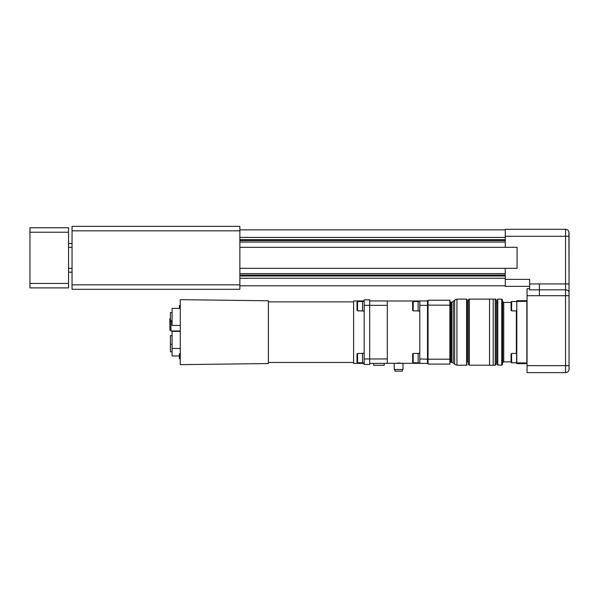 <?xml version="1.0" encoding="UTF-8"?>
<svg xmlns="http://www.w3.org/2000/svg" width="599" height="599" viewBox="0 0 599 599"><rect width="100%" height="100%" fill="white"/><g stroke="black" fill="none" stroke-linecap="round" stroke-linejoin="round"><path stroke-width="0.9" d="M526.835 363.63L516.787 363.63L516.787 300.698L526.835 300.698L527.053 301.424L527.053 363.406M516.57 301.424L526.835 301.334L526.835 362.987L516.57 362.897L516.787 300.698M516.787 363.63L516.57 362.897M511.059 302.428L503.729 302.428L503.729 361.893L502.643 362.807L502.299 364.739L502.299 299.582L501.76 299.126L501.76 365.195L502.299 364.739M496.331 361.863L497.432 361.863L497.432 299.455L497.432 364.866L501.76 365.195M496.331 300.226L496.331 364.095L495.231 365.195L495.231 299.126C495.5 298.849 495.867 299.215 496.331 300.226M493.202 299.126L489.548 299.126L489.548 365.195L493.202 365.195L493.202 299.126L495.231 299.126M469.354 299.126C469.084 298.849 468.718 299.215 468.253 300.226L468.253 364.095L469.354 365.195L469.354 299.126L489.548 299.126M172.07 335.59L170.423 335.59L170.423 351.83L172.07 351.83M172.07 312.551L170.423 312.551L170.423 321.251L172.07 321.251M468.253 361.863L467.153 361.863L467.153 332.16M170.423 320.832L172.07 320.832M172.07 321.169L170.423 321.169M467.153 361.863L467.153 299.672L467.153 302.458L468.253 302.458M170.423 318.601L169.869 318.601L169.869 330.169L170.97 330.169M454.619 300.092L454.619 364.229L453.203 362.814L453.203 301.507L454.619 300.092L456.955 299.126L466.599 299.126L467.153 299.672M180.277 331.404L172.07 331.404L172.07 355.956L179.393 355.956M170.97 321.251L170.97 330.992L180.277 330.992M180.277 308.365L172.07 308.365L172.07 325.437L180.277 325.437M180.277 305.595L179.393 305.595L179.393 308.365M180.164 353.769L179.393 353.769L179.393 358.726L180.277 358.726M453.203 362.814L451.182 362.17L451.182 302.151L451.646 302.151L451.646 362.17M180.277 352.025L180.277 355.439M180.164 358.726L180.277 360.471M450.635 361.616L451.182 362.17M450.635 302.151L450.635 362.17L450.081 362.717L450.081 301.604L450.635 302.151M450.081 305.198L449.864 300.226L428.06 300.226L428.06 305.123L450.081 305.198L449.864 359.205L449.864 300.226M449.864 364.095L428.06 364.095L428.06 359.205L449.864 359.205L449.864 364.095L450.081 359.123M413.19 310.881L413.19 301.522L412.644 302.068L412.644 310.327L413.19 310.881L418.147 310.881M413.19 362.799L413.19 353.44L412.644 353.994L412.644 362.253L413.19 362.799L418.147 362.799M419.802 358.973L419.802 305.348L427.506 305.348L427.506 363.376L419.802 363.383L419.802 358.973L428.06 359.205L428.06 305.123L427.506 305.325L427.506 300.78L428.06 300.226M427.506 363.376L428.06 364.095M394.951 369.493L394.951 371.14L402.333 371.14L402.333 369.493M419.802 311.046L418.147 311.046L418.147 301.357L419.802 301.357M419.802 362.964L418.147 362.964L418.147 353.275L419.802 353.275M419.802 305.348L419.802 300.945L427.506 300.945M387.298 363.323L394.239 363.323L394.239 369.493L403.045 369.493L402.962 363.316M394.239 363.323L419.802 363.323M402.513 363.256L402.094 363.204M400.334 363.061L398.762 363.009M398.103 363.016L397.639 363.031M180.277 364.649L180.277 299.672L268.374 300.78L268.374 363.548L180.277 364.649M387.298 363.383L384.176 363.383L384.176 365.293L373.686 365.293L373.686 363.383L369.68 363.383L387.298 363.383L387.298 300.945L369.68 300.945M357.566 310.881L357.566 301.522L357.019 302.068L357.019 310.327L357.566 310.881L362.522 310.881M384.176 363.383L373.686 363.383M268.374 362.447L353.605 362.447M364.177 305.348L369.68 305.348L369.68 364.484L364.177 364.484L364.177 299.844L369.68 299.844L369.68 305.348L387.298 305.348M364.177 363.383L353.605 363.383L353.605 300.945L364.177 300.945M364.177 311.046L362.522 311.046L362.522 301.357L364.177 301.357M364.177 362.964L362.522 362.964L362.522 353.275L364.177 353.275M357.566 362.799L357.019 362.253L357.019 353.994L357.566 353.44L357.566 362.799L362.522 362.799M68.548 283.417L68.548 287.894L29.95 287.894L29.95 227.755L68.548 227.755L68.548 283.417L29.95 283.417M239.87 268.315L517.079 268.315L517.079 247.335L239.87 247.335M511.059 362.253L511.059 353.987L511.613 353.44L511.613 362.799L516.57 362.799L511.613 362.799L511.059 362.253M511.613 310.881L511.059 310.334L511.059 302.076L511.613 301.522L511.613 310.881L516.57 310.881M565.553 229.297A3.497 3.497 0 0 1 568.923 231.843A3.497 3.497 0 0 0 565.553 229.297L505.279 229.297L505.279 236.291L565.553 236.291L565.553 229.297A3.497 3.497 0 0 1 568.908 231.813L568.908 236.845M529.613 286.352L505.279 286.352L505.279 268.315M505.279 247.335L505.279 236.291M505.279 279.359L529.613 279.359L529.613 283.956L565.553 283.933L565.553 236.291L568.923 236.291L569.05 283.933L569.05 232.794M239.87 229.851L505.279 229.851M505.279 239.645L239.87 239.645M505.279 276.004L239.87 276.004M239.87 285.798L505.279 285.798M72.045 284.817L239.87 284.817L239.87 289.295L72.045 289.295L72.045 226.355L239.87 226.355L239.87 230.832L72.045 230.832M214.697 226.355L239.87 226.355L214.697 226.355M239.87 284.817L239.87 230.832M162.569 226.355L149.338 226.355M106.098 289.295L239.87 289.295L106.098 289.295M94.35 289.295L109.175 289.295M202.739 289.295L217.564 289.295M527.053 365.652L565.553 365.652L565.553 295.704L527.053 295.726L527.053 372.645L565.553 372.645A3.497 3.497 0 0 0 569.05 369.149A3.497 3.497 0 0 1 565.553 372.645L565.553 365.652L569.05 365.652L569.05 369.149C568.653 371.178 568.653 371.178 569.05 369.149L569.028 290.68M569.05 360.613L569.05 300.75M569.05 236.845L569.05 241.884M568.691 295.704L565.553 295.704L565.553 283.933L569.05 283.933L569.05 290.702M539.399 295.704L539.399 283.933M527.053 295.726L527.053 288.733L529.613 288.733M539.399 289.841L529.613 289.841L529.613 283.956M516.345 310.881L516.345 353.44M503.729 302.428L502.643 301.522L502.643 362.807M501.76 299.126L497.762 299.126L497.762 365.195M456.955 299.126L456.955 365.195L466.599 365.195L466.599 299.126M387.298 358.973L364.177 358.973M68.548 232.232L29.95 232.232M239.87 237.406L505.279 237.406M505.279 240.573L239.87 240.573M505.279 242.056L239.87 242.056M505.279 273.593L239.87 273.593M505.279 275.068L239.87 275.068M239.87 278.243L505.279 278.243M568.698 291.473A3.497 2.943 -0 0 0 565.553 289.819L539.399 289.819M565.553 372.645A3.497 3.497 0 0 0 569.05 369.149M511.059 361.893L503.729 361.893M502.643 301.522L502.299 299.582M497.432 302.458L496.331 302.458M493.202 365.195L495.231 365.195M469.354 365.195L489.548 365.195M172.07 344.29L170.423 344.29M466.599 365.195L467.153 364.649M454.619 364.229L456.955 365.195M180.277 348.468L172.07 348.468M453.203 301.507L451.646 302.151M451.182 302.151L450.635 302.705M413.19 301.522L418.147 301.522M413.19 353.44L418.147 353.44M387.298 300.998L419.802 300.998M268.374 301.881L353.605 301.881M357.566 301.522L362.522 301.522M357.566 353.44L362.522 353.44M68.548 268.315L72.045 268.315M68.548 247.335L72.045 247.335M68.548 272.111L72.045 272.223M68.548 243.538L72.045 243.426M516.57 353.44L511.613 353.44M516.57 301.522L511.613 301.522"/></g></svg>

